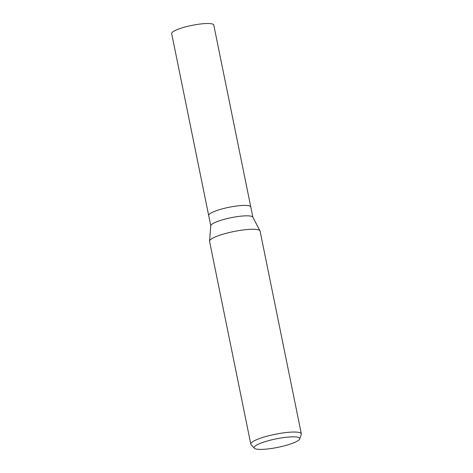 <?xml version="1.0" encoding="UTF-8"?>
<svg xmlns="http://www.w3.org/2000/svg" width="473" height="473" viewBox="0 0 473 473"><rect width="100%" height="100%" fill="white"/><g stroke="black" fill="none" stroke-linecap="round" stroke-linejoin="round"><path stroke-width="0.71" d="M254.314 448.203A23.295 4.328 -11.5 0 1 265.436 441.563A23.295 4.328 -11.5 0 1 289.009 437.011A23.295 4.328 -11.5 0 1 299.699 438.974A23.295 4.328 -11.5 0 1 288.394 444.691A23.295 4.328 -11.5 0 1 254.314 448.203L251.062 444.608A25.779 4.789 -11.5 0 1 250.808 444.129L209.557 241.354A25.779 4.789 -11.5 0 1 222.115 234.484A25.779 4.783 -11.5 0 0 209.539 241.094L210.781 225.686A21.48 3.991 -11.5 0 1 221.263 220.181A21.48 3.991 -11.5 0 1 252.824 217.137L259.979 230.812M208.67 215.463L171.669 33.583A21.486 3.991 -11.5 0 1 182.135 27.86A21.486 3.991 -11.5 0 1 213.772 25.022L250.773 206.896A21.48 3.991 -11.5 0 0 219.141 209.758A21.48 3.991 -11.5 0 0 208.676 215.481A21.48 3.991 -11.5 0 1 219.141 209.758A21.48 3.991 -11.5 0 1 250.779 206.914L252.878 217.231M250.808 444.129A25.779 4.789 -11.5 0 1 263.372 437.259A25.779 4.789 -11.5 0 1 301.331 433.847L260.079 231.072A25.779 4.789 -11.5 0 0 222.115 234.484A25.779 4.783 -11.5 0 1 259.99 230.83M301.331 433.847A25.779 4.789 -11.5 0 1 301.283 434.391L299.699 438.974M208.676 215.481L210.775 225.798"/></g></svg>
